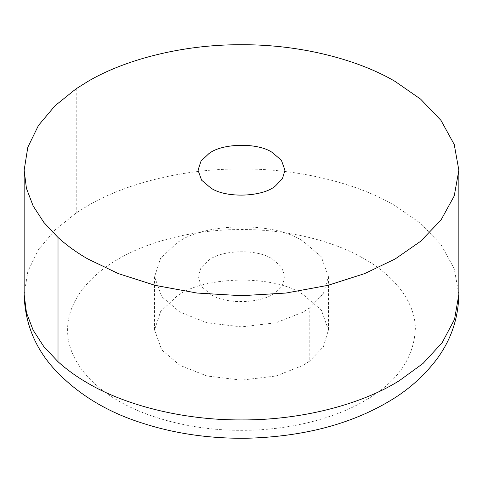 <?xml version="1.0" encoding="UTF-8"?>
<svg xmlns="http://www.w3.org/2000/svg" width="483" height="483" viewBox="0 0 483 483"><rect width="100%" height="100%" fill="white"/><g stroke="black" fill="none" stroke-linecap="round" stroke-linejoin="round"><path stroke-width="0.36" stroke-dasharray="2.42 1.81" d="M210.763 294.437L201.604 286.661L198.03 276.693L201.043 267.516L208.946 260.065C221.902 249.663 257.699 248.817 272.237 258.948L281.396 266.725L284.97 276.693L282.434 285.133L275.654 292.221C263.476 303.445 226.02 305.063 210.763 294.437M309.802 307.749L302.974 312.187L276.028 322.759L241.5 326.888L206.972 322.759L180.026 312.187L161.714 296.628L154.56 276.693L160.585 258.333L176.386 243.432C202.299 222.633 273.897 220.936 302.974 241.198L321.286 256.757L328.44 276.693L323.375 293.579L309.802 307.749L309.802 360.988L302.974 365.426L276.028 375.997L241.5 380.127L206.972 375.997L180.026 365.426L161.714 349.867L154.56 329.931L160.585 311.577L176.386 296.671C202.299 275.871 273.897 274.181 302.974 294.443L321.286 309.995L328.44 329.931L323.375 346.818L309.802 360.988M361.32 257.185L364.454 258.948C393.144 275.087 415.054 300.975 415.362 328.464C414.106 357.384 398.155 380.936 367.503 399.115L364.454 400.92C336.017 417.795 289.987 430.564 241.5 430.323C193.013 430.564 146.983 417.795 118.546 400.92C89.319 384.498 67.197 357.927 67.62 329.931C67.197 301.941 89.319 275.364 118.546 258.948C146.506 242.381 191.346 229.733 238.952 229.558C286.54 228.912 332.352 240.854 361.32 257.185M24.15 294.443L27.815 271.488L38.453 249.669L55.062 229.938L76.223 212.943L87.809 205.71C122.76 185.001 178.807 169.189 238.318 168.965C297.794 168.169 355.059 183.093 391.278 203.506L395.191 205.71L420.59 223.333L440.973 244.597L454.237 268.729L458.85 294.443M76.223 88.715L76.223 212.943M198.03 170.215L198.03 276.693M284.97 276.693L284.97 170.215M154.56 276.693L154.56 329.931M328.44 276.693L328.44 329.931"/><path stroke-width="0.72" d="M58.014 237.479L43.868 222.44L33.14 205.933L26.432 188.352L24.15 170.215L27.815 147.261L38.453 125.441L55.062 105.711L76.223 88.715L87.809 81.482C123.358 60.387 180.89 44.424 241.5 44.726C302.11 44.424 359.642 60.387 395.191 81.482L420.59 99.112L440.973 120.376L454.237 144.502L458.85 170.215L454.237 195.929L440.973 220.055L420.59 241.319L395.191 258.942L364.659 273.607L327.824 285.375L286.039 293.036L241.5 295.699L196.961 293.036L155.176 285.375L118.341 273.607L87.809 258.942C76.9 252.694 66.968 245.539 58.014 237.479L58.014 361.707L43.868 346.667L33.14 330.161L26.432 312.579L24.15 294.443L24.15 170.215M210.763 187.959L201.604 180.183L198.03 170.215L201.043 161.032L208.946 153.582C221.902 143.185 257.699 142.334 272.237 152.465L281.396 160.247L284.97 170.215L282.434 178.656L275.654 185.744C263.476 196.967 226.02 198.585 210.763 187.959M458.85 170.215L458.85 294.443L454.557 319.263L442.168 342.658L423.03 363.451L399.006 380.912L395.191 383.17C359.642 404.265 302.11 420.234 241.5 419.926C180.89 420.234 123.358 404.265 87.809 383.17C76.9 376.921 66.968 369.767 58.014 361.707M458.85 294.443C458.313 319.48 450.355 341.843 434.99 361.532C422.468 377.362 407.495 390.445 390.065 400.775C350.67 424.394 302.563 436.898 245.744 438.274C209.224 438.57 175.16 433.649 143.548 423.513C106.483 412.047 76.254 393.373 52.858 367.497C34.462 346.559 24.893 322.209 24.15 294.443"/></g></svg>
